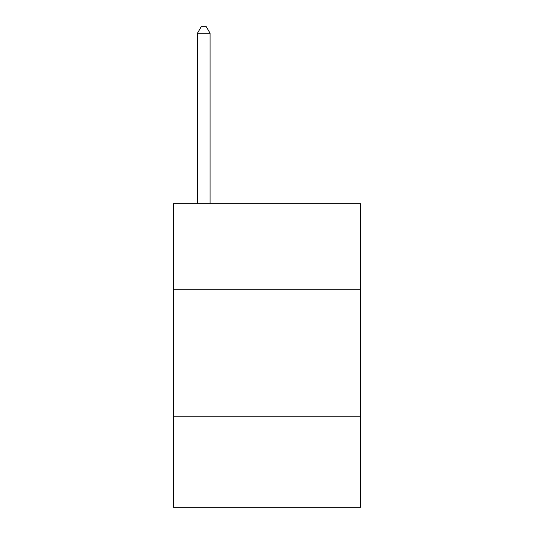 <?xml version="1.0" encoding="UTF-8"?>
<svg xmlns="http://www.w3.org/2000/svg" width="534" height="534" viewBox="0 0 534 534"><rect width="100%" height="100%" fill="white"/><g stroke="black" fill="none" stroke-linecap="round" stroke-linejoin="round"><path stroke-width="0.8" d="M360.59 289.768L360.59 203.761L173.41 203.761L173.41 289.768L360.59 289.768L360.59 507.3L173.41 507.3L173.41 289.768M360.59 416.24L173.41 416.24M210.089 203.761L210.089 33.275L197.44 33.275L197.44 203.761M197.44 33.275L201.231 26.7L206.291 26.7L210.089 33.275"/></g></svg>

